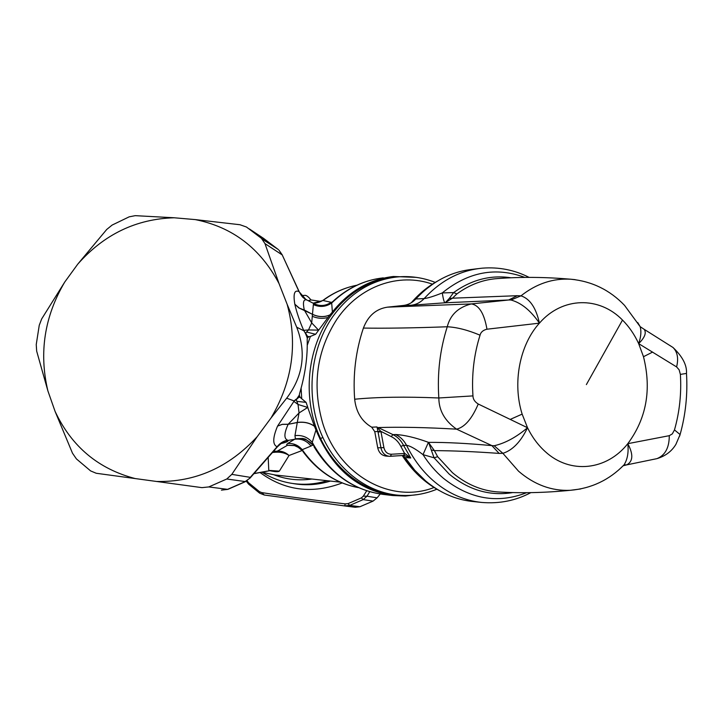 <?xml version="1.0" encoding="UTF-8"?>
<svg xmlns="http://www.w3.org/2000/svg" width="723" height="723" viewBox="0 0 723 723"><rect width="100%" height="100%" fill="white"/><g stroke="black" fill="none" stroke-linecap="round" stroke-linejoin="round"><path stroke-width="1.08" d="M669.679 345.359L673.005 347.492C677.478 351.947 678.68 358.418 676.601 366.923L638.662 343.624C640.976 336.981 641.473 331.324 640.144 326.642L637.776 322.585M530.836 492.634C515.842 500.632 499.485 503.904 481.762 502.449C464.681 500.65 448.92 493.755 434.478 481.744C423.1 472.083 413.791 459.936 406.543 445.323C403.94 440.379 400.325 436.782 395.689 434.532L392.987 434.631L378.183 427.555C400.036 426.877 426.172 427.42 456.593 429.164C444.826 420.94 438.897 410.547 438.834 397.975C405.639 396.593 377.578 397.008 354.668 399.223C352.833 374.586 355.743 350.872 363.398 328.079C368.079 315.824 376.096 308.857 387.465 307.158L471.297 303.922C479.033 305.088 484.256 313.511 486.959 329.209L539.421 323.154C536.086 307.89 529.941 298.78 520.985 295.834L510.971 300.009L508.703 299.991L517.288 295.698L520.985 295.834C536.394 283.687 553.014 278.147 570.836 279.223L575.192 279.656M494.161 445.748L491.884 445.612L456.593 429.164C464.753 427.166 471.974 418.789 478.246 404.021L527.519 427.736C516.186 437.279 505.07 443.28 494.161 445.748L502.892 453.321C512.616 450.239 520.822 441.708 527.519 427.736L522.151 414.116C512.291 382.955 519.638 344.907 539.421 323.154C530.682 310.474 521.193 302.765 510.971 300.009M395.689 434.532C404.555 435.02 415.472 437.614 428.423 442.322L423.009 454.64L434.062 457.804L428.576 442.377C446.344 442.268 467.447 443.353 491.884 445.612L499.141 453.402L502.892 453.321L518.545 471.197C534.333 484.726 551.559 491.098 570.221 490.311C591.333 488.495 609.272 480.009 624.057 464.853L620.307 468.468M499.141 453.402C474.216 451.613 452.634 450.691 434.396 450.637L437.65 456.701L434.062 457.804L449.128 474.044C468.775 490.158 490.013 496.33 512.851 492.562M654.27 459.204L656.936 458.644C665.169 455.336 669.29 447.673 669.281 435.68L627.799 443.669C628.739 452.363 627.492 459.43 624.057 464.853L626.678 464.88L623.127 465.784M539.421 323.154L539.421 323.154C562.413 296.593 599.34 296.204 622.503 320.063C629.082 326.651 634.469 334.505 638.662 343.624L638.662 343.624C644.799 337.56 646.633 332.788 644.166 329.317L673.005 347.492C682.53 356.556 687.022 365.196 686.489 373.43L680.379 374.397L679.123 369.787L676.601 366.923M511.098 277.786C490.8 274.722 471.64 279.656 453.619 292.58L442.25 292.932C443.262 299.114 444.175 302.395 444.997 302.792L452.453 298.192L449.317 298.418L453.619 292.58L456.891 293.918C469.706 284.546 483.452 279.421 498.138 278.527C521.292 276.81 545.531 277.045 570.836 279.223C591.938 281.283 609.841 290.004 624.545 305.377L640.144 326.642L644.166 329.317M517.288 295.698L452.453 298.192L456.891 293.918M486.959 329.209C483.109 330.14 480.804 332.137 480.045 335.192C467.871 330.068 456.945 327.257 447.266 326.769C450.239 314.903 458.246 307.284 471.297 303.922L508.703 299.991L445.151 302.774L449.317 298.418M478.246 404.021C474.749 401.834 472.987 399.123 472.959 395.897L438.834 397.975C437.162 373.339 439.973 349.607 447.266 326.769C413.881 327.98 385.928 328.414 363.398 328.079M431.342 449.95L434.396 450.637L428.423 442.322M669.281 435.68L672.309 433.899L674.478 429.923L680.099 434.55L679.656 436.086M638.662 343.624L643.488 356.71C651.703 389.516 646.47 418.509 627.799 443.669L627.799 443.669C633.475 454.387 633.104 461.455 626.687 464.88L626.678 464.88M390.51 456.294L403.642 455.427L404.573 453.375L400.849 446.389L403.533 445.359L406.543 445.323C410.149 445.847 415.635 448.947 423.009 454.64C428.856 463.805 435.653 471.676 443.389 478.274C469.823 499.204 497.56 504.003 526.615 492.688M404.058 455.4L410.727 457.984L403.533 445.359C401.048 440.443 397.533 436.873 392.987 434.631L391.197 436.575C395.364 438.617 398.581 441.889 400.849 446.389M402.648 455.49L405.133 457.578L410.727 457.984L404.844 453.466L403.687 455.418M404.844 453.466L391.387 454.243C387.492 454.171 384.998 451.956 383.904 447.618L380.985 431.694L378.075 432.128L377.975 431.514L374.758 431.631L377.731 447.826C378.888 452.67 381.617 455.418 385.91 456.059L389.191 456.303C384.889 455.662 382.151 452.905 380.994 448.034L378.075 432.128M377.234 427.492L380.795 431.324L377.975 431.514L377.008 426.959L371.694 427.185L374.758 431.631M380.795 431.324L391.197 436.575M524.862 277.415C495.797 266.651 468.26 271.821 442.25 292.932C433.863 296.267 427.826 298.156 424.139 298.59C420.497 302.431 416.213 304.645 411.27 305.233L444.997 302.792M686.47 373.104L686.489 373.43C687.763 394.297 685.63 414.677 680.099 434.55L675.924 444.329C671.739 451.306 665.413 456.077 656.936 458.644L626.687 464.88M354.668 399.223C356.087 412.092 361.762 421.41 371.694 427.185M387.465 307.158L403.389 305.458C408.188 304.889 412.336 302.729 415.815 298.979L424.139 298.59C441.003 280.352 460.452 270.203 482.485 268.152C498.915 266.877 514.469 269.959 529.137 277.388M415.815 298.979C432.119 281.581 450.872 271.712 472.065 269.381L478.328 268.613M476.936 501.807L471.351 501.346C454.848 499.331 439.62 492.535 425.675 480.967L414.722 470.212L405.133 457.578M304.058 330.881L303.651 330.33L308.513 329.941L311.703 322.892L318.626 330.212L329.878 314.984C324.266 317.388 318.463 317.18 312.463 314.36L311.703 322.892L304.293 310.05L298.762 307.871L294.812 304.175C296.584 312.038 299.53 320.759 303.651 330.33L305.486 333.466L304.058 330.881L296.701 327.203C306.543 352.607 303.208 376.276 286.67 398.201L271.017 417.993C292.481 381.654 297.858 343.768 287.158 304.347L296.701 327.203M298.111 396.837L300.271 397.505L299.286 395.147L296.222 399.683L294.189 400.958L286.67 398.201M296.24 399.123L293.655 401.265L298.039 404.473L296.222 399.683L299.711 396.502M135.309 478.599C98.337 468.956 71.586 446.543 55.065 411.351L72.499 453.222L76.412 458.906L90.61 470.908L96.231 473.267L202.015 487.645M47.89 390.89C38.834 352.743 44.465 316.457 64.763 282.015L41.681 318.915L39.25 325.287L36.24 344.546L36.665 351.107L47.89 390.89L55.065 411.351M77.804 264.085C104.13 234.315 136.276 218.879 174.234 217.777L135.264 215.662L129.191 216.828L112.128 225.07L106.751 229.435L77.804 264.085L64.763 282.015M307.727 407.438L314.378 426.145C309.534 422.792 303.841 421.563 297.28 422.449L299.051 412.95L307.727 407.438L298.039 404.473L299.051 412.95L288.188 424.238L282.304 424.311L277.56 426.082L294.189 400.958M305.486 333.466L306.633 336.249L307.338 336.141L305.594 333.041L308.513 329.941L318.545 330.131M308.025 337.325L307.347 336.141L308.82 336.683L307.293 338.192L307.194 339.575C307.718 356.611 305.196 374.559 299.62 393.429L299.286 395.147M306.633 336.249L307.293 338.192M201.961 487.636L208.793 486.931L226.778 479.006L231.812 474.369L257.189 436.665C228.911 467.365 195.337 482.304 156.448 481.473M250.077 478.048L244.898 481.744L227.51 489.39L221.41 490.131L227.781 489.381L208.793 486.931M287.158 304.347L279.024 283.561C260.416 248.351 232.472 227.031 195.21 219.593L240 224.736L246.48 227.031L261.437 238.337L264.989 243.633L282.051 254.812L278.997 250.203L282.133 254.704L299.033 291.622L305.928 299.53M195.21 219.593L174.234 217.777M261.437 238.337L278.129 249.372L262.322 239.177M257.189 436.665L271.017 417.993M279.024 283.561L264.989 243.633M300.271 397.505L306.073 402.368L296.846 401.346M306.073 402.368L307.826 407.374M297.28 422.458L297.28 422.539C303.877 421.645 309.598 422.892 314.442 426.281L315.96 429.932L312.255 442.34C307.637 437.099 301.871 434.857 294.957 435.608L297.28 422.539L288.161 424.311L297.28 422.458C303.85 421.572 309.552 422.81 314.388 426.172L314.442 426.281M329.878 314.984L329.905 314.957C324.284 317.37 318.472 317.171 312.463 314.342L312.463 314.36M306.588 332.038L315.617 334.288L318.626 330.212M307.311 345.115L310.384 336.448L308.82 336.683M310.384 336.448L315.617 334.288M435.237 282.404C422.783 277.496 409.896 275.698 396.584 277.017C370.953 280.072 349.616 293.375 332.58 316.936C311.324 347.609 305.937 392.092 319.259 428.748C332.634 465.404 363.217 491.071 395.879 494.957L392.851 494.595C360.271 490.727 329.76 465.142 316.412 428.622C303.127 392.092 308.504 347.781 329.706 317.216C346.48 294.008 367.492 280.777 392.734 277.515M314.704 447.627L312.255 442.34C329.137 472.697 352.589 490.022 382.612 494.333C353.809 490.185 330.953 474.342 314.044 446.796M303.967 438.707L305.35 439.105M305.666 439.232L302.557 438.418L295.409 438.762L302.557 438.418M418.066 494.532L405.413 496.041L392.634 495.526C357.496 490.077 331.938 468.206 315.96 429.932M277.56 426.082L282.277 424.383L288.161 424.311C284.031 433.321 283.841 438.617 287.609 440.208L288.125 440.424C283.768 441.193 280.181 443.298 277.352 446.751L276.909 447.456M302.548 438.744L306.697 440.108L310.42 442.467L312.942 444.943L311.026 446.037C306.633 440.614 301.157 438.364 294.604 439.277L295.409 438.762L294.957 435.608M282.078 254.604L299.195 291.685M294.812 304.175L299.458 308.215L312.481 314.288C318.518 317.126 324.347 317.325 329.977 314.876L332.39 312.011C349.182 291.125 369.498 279.286 393.348 276.493L416.258 277.361M376.909 278.798C360.922 281.871 346.507 289.182 333.674 300.732L331.685 303.018C325.829 306.932 319.72 307.456 313.366 304.591L312.463 314.342L304.284 309.986C302.711 302.594 303.425 299.232 306.435 299.891L303.841 298.12L307.067 300.108M383.317 277.858C364.085 280.009 346.868 288.396 331.685 303.018L332.39 312.011M332.725 301.599C326.697 306.172 320.334 306.796 313.665 303.461L315.707 304.437M231.812 474.369L250.294 477.352L277.099 446.742C279.855 443.235 283.353 441.048 287.609 440.208M311.026 446.037L302.205 449.679L303.244 451.947C317.966 471.55 336.403 483.461 358.536 487.664C335.852 483.353 317.072 470.691 302.205 449.679C298.238 445.106 293.366 443.063 287.591 443.542L286.606 444.582L287.456 445.296L294.089 445.386M277.524 426.163C272.652 437.867 272.508 444.726 277.099 446.742L277.352 446.751M294.803 304.103C293.086 293.737 294.496 289.571 299.033 291.622L303.841 298.12C302.548 297.334 301.021 295.228 299.259 291.821M307.329 300.235L313.665 303.461L313.366 304.591M331.64 302.44L331.08 302.286C326.923 305.223 322.422 306.136 317.578 305.025L317.343 304.989M331.08 302.286L323.082 300.515L313.14 303.163M281.843 443.127L283.253 443.036C286.814 442.096 288.432 441.229 288.125 440.424L294.604 439.277L287.591 443.542M281.066 443.588L283.253 443.036M273.393 451.748L275.599 451.387L274.261 450.709M323.082 300.515L323.823 299.738C334.026 292.381 345.043 287.546 356.882 285.224C344.781 287.6 333.511 292.698 323.082 300.515M294.93 445.621L287.456 445.296L277.469 451.053L275.599 451.387M294.93 445.82L299.223 447.763M302.169 450.501L289.046 455.49C285.721 452.426 281.862 450.953 277.469 451.053M268.206 457.921L268.784 470.411L279.358 471.107L289.046 455.49C284.699 452.589 279.286 451.586 272.797 452.481M254.315 473.502L267.302 471.089M308.251 300.714L310.935 299.928L308.567 300.858M279.358 471.107C278.31 471.992 274.975 471.83 269.345 470.619M301.355 295.49L304.175 295.445C305.946 294.876 308.197 296.376 310.935 299.928L320.994 301.473M345.287 503.895C313.312 500.072 285.431 496.294 261.654 492.58L264.266 495.011L344.6 505.919L345.287 503.895L348.07 503.624L361.373 497.903L363.163 499.602L373.068 501.102L359.918 506.742L355.246 507.284L344.636 505.919M355.246 507.284L344.6 505.919L349.679 505.404L359.918 506.742M348.07 503.624L349.679 505.404L363.163 499.602L366.995 496.204L377.09 497.84L373.068 501.102M380.244 494.017L377.09 497.84M361.373 497.903L363.317 496.141L366.995 496.204L369.724 491.73M247.013 480.659L248.631 482.81L259.449 491.649L259.674 493.176L264.266 495.011L344.473 505.901M259.449 491.649L261.654 492.58M366.706 490.8L363.317 496.141M627.799 443.669C606.85 470.302 570.266 474.74 545.124 451.495C538.039 445.079 532.173 437.162 527.519 427.736M586.371 384.6L622.503 320.063M510.348 419.358L522.151 414.116M580.741 488.947L570.221 490.311C544.889 492.815 520.641 493.348 497.487 491.911L497.487 491.911C481.193 490.637 466.19 484.238 452.471 472.715L437.65 456.701M652.634 352.065L643.488 356.71M480.045 335.192C473.917 354.677 471.559 374.912 472.959 395.897M674.478 429.923C679.584 411.938 681.554 393.429 680.379 374.397M404.708 455.418L389.191 456.303L390.465 456.303L391.387 454.243M383.904 447.618L377.731 447.826M626.037 464.826L623.976 465.241M403.389 305.458L411.27 305.233M433.231 283.814L422.359 292.011L412.462 301.961M402.901 455.598C411.685 469.245 422.349 479.991 434.885 487.835M434.035 487.501C391.306 504.238 338.491 475.644 322.594 422.828C311.911 385.124 316.719 350.547 337.008 319.096C359.638 285.775 399.15 272.3 432.408 284.157M226.778 479.006L245.468 481.599M249.372 228.947L263.624 238.418L278.355 249.58M327.555 317.578C322.521 318.897 317.433 318.463 312.264 316.276M301.69 398.382L301.13 388.242M228.016 489.299L245.224 481.735L250.285 477.822L277.397 446.85C283.85 440.75 282.594 443.235 284.085 442.25L281.925 443.082M340.271 482.151L275.065 474.975L262.196 472.318M259.566 493.104L248.658 484.193L248.631 482.81M311.956 479.033C298.87 480.876 286.272 479.485 274.144 474.866M262.196 472.336C270.8 477.686 280.108 481.265 290.122 483.072C302.539 485.232 314.912 484.446 327.248 480.714M330.447 481.066C318.039 484.898 305.576 485.729 293.068 483.551M342.151 482.946C312.49 494.216 285.196 490.809 260.28 472.697M497.487 491.911L499.647 492.038M481.762 502.449L471.351 501.346M439.241 490.519C424.518 482.521 412.173 470.854 402.214 455.526M411.27 302.756C418.969 293.836 427.645 286.651 437.316 281.193M395.879 494.957C410.049 496.556 423.723 494.64 436.882 489.209M299.331 395.427L299.295 394.848M392.634 495.526L382.612 494.333M305.684 439.241L313.204 445.341M302.521 450.944C297.695 446.624 294.885 444.772 294.089 445.395M317.578 305.025L314.903 304.076M312.969 303.073C311.947 303.064 317.768 303.814 323.308 300.108M254.198 473.628L271.053 470.483M319.747 438.924L322.838 437.496M275.065 474.975L262.151 472.327M246.254 481.147L248.549 484.085"/></g></svg>
